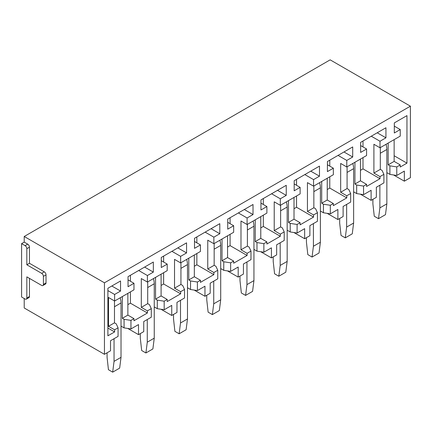 <?xml version="1.0" encoding="UTF-8"?>
<svg xmlns="http://www.w3.org/2000/svg" width="432" height="432" viewBox="0 0 432 432"><rect width="100%" height="100%" fill="white"/><g stroke="black" fill="none" stroke-linecap="round" stroke-linejoin="round"><path stroke-width="0.65" d="M24.219 298.523L24.219 307.989L104.452 354.31L104.452 282.809L24.219 236.488L24.219 242.125L27.707 244.139A2.468 1.426 60 0 1 29.452 247.158L29.452 263.272L44.275 271.831A2.468 1.426 60 0 1 46.019 274.855L46.019 282.911A2.468 1.426 60 0 1 45.511 284.04L42.892 285.552A2.468 1.426 -120 0 0 43.405 284.423L43.405 276.367A2.468 1.426 -120 0 0 41.661 273.343L26.833 264.784L29.452 263.272M29.452 278.381L29.452 296.509A2.468 1.426 60 0 1 28.939 297.637L26.32 299.144A2.468 1.426 -120 0 1 25.088 299.025L21.6 297.011L21.6 243.637L24.219 242.125M396.781 175.468L396.781 166.909L389.902 165.845L389.902 174.404L396.781 175.468L404.341 171.104L404.341 181.175L410.4 177.676L410.4 106.175L330.161 59.848L24.219 236.488M410.4 106.175L104.452 282.809M380.306 147.614L380.306 169.366L382.05 170.375L383.897 174.344L383.897 182.903L376.342 187.267L376.342 197.338L371.11 200.356L360.374 194.162M347.08 166.801L347.08 188.552L348.824 189.562L350.665 193.531L350.665 202.09L343.116 206.453L343.116 216.524L337.883 219.542L327.143 213.343M313.853 185.981L313.853 207.738L315.598 208.742L317.439 212.717L317.439 221.276L309.884 225.634L309.884 235.705L304.652 238.729L293.917 232.529M280.622 205.168L280.622 226.919L282.366 227.929L284.207 231.898L284.207 240.457L276.658 244.82L276.658 254.891L271.426 257.909L260.69 251.71M247.396 224.354L247.396 246.105L249.14 247.109L250.981 251.084L250.981 259.643L243.427 264.006L243.427 274.077L238.194 277.096L227.459 270.896M214.164 243.535L214.164 265.291L215.908 266.296L217.755 270.27L217.755 278.829L210.2 283.187L210.2 293.258L204.968 296.282L194.233 290.083M180.938 262.721L180.938 284.472L182.682 285.482L184.523 289.451L184.523 298.01L176.974 302.373L176.974 312.444L171.736 315.463L161.001 309.263M147.706 281.907L147.706 303.658L149.45 304.663L151.297 308.637L151.297 317.196L143.743 321.559L143.743 331.625L138.51 334.649L127.775 328.45M114.48 300.937L114.48 322.844L116.224 323.849L118.066 327.818L118.066 336.382L110.516 340.74L110.516 350.811L104.452 354.31M404.341 181.175L393.601 174.976M396.781 166.909L400.237 164.911L400.237 167.022L406.955 163.145L406.955 115.614L394.308 122.915L394.308 132.986L400.237 129.562L400.237 136.107L394.265 139.558L380.003 147.787L380.003 141.242L371.282 136.21M380.003 141.242L385.938 137.819L377.217 132.786M360.472 170.348L362.999 168.885L362.999 157.61M360.472 159.068L360.472 180.819L366.574 184.345L366.574 186.462L380.003 178.708L362.999 168.885M385.938 137.819L385.938 127.748L360.644 142.349L360.644 152.42L366.574 148.997L360.644 145.573M362.999 146.934L362.999 140.994M389.902 174.404L386.851 172.643M371.11 200.356L371.11 190.285L363.55 194.654L363.55 186.089L356.675 185.026L354.931 184.021L354.931 162.27M363.55 194.654L356.675 193.585L356.675 185.026M356.675 193.585L353.624 191.824M337.883 219.542L337.883 209.471L330.323 213.835L330.323 205.276L323.444 204.212L321.7 203.202L321.7 181.451M330.323 213.835L323.444 212.771L323.444 204.212M323.444 212.771L320.393 211.01M304.652 238.729L304.652 228.658L297.097 233.021L297.097 224.462L290.218 223.398L288.473 222.388L288.473 200.637M297.097 233.021L290.218 231.957L290.218 223.398M290.218 231.957L287.167 230.197M271.426 257.909L271.426 247.838L263.866 252.202L263.866 243.643L256.986 242.579L255.242 241.574L255.242 219.818M263.866 252.202L256.986 251.138L256.986 242.579M256.986 251.138L253.94 249.377M238.194 277.096L238.194 267.025L230.639 271.388L230.639 262.829L223.76 261.765L222.016 260.755L222.016 239.004M230.639 271.388L223.76 270.324L223.76 261.765M223.76 270.324L220.709 268.564M204.968 296.282L204.968 286.211L197.408 290.574L197.408 282.015L190.528 280.951L188.784 279.941L188.784 258.19M197.408 290.574L190.528 289.51L190.528 280.951M190.528 289.51L187.483 287.75M171.736 315.463L171.736 305.392L164.182 309.755L164.182 301.196L157.302 300.132L155.558 299.128L155.558 277.371M164.182 309.755L157.302 308.691L157.302 300.132M157.302 308.691L154.251 306.931M138.51 334.649L138.51 324.578L130.95 328.941L130.95 320.382L124.076 319.318L122.332 318.308L122.332 296.557M130.95 328.941L124.076 327.877L124.076 319.318M124.076 327.877L121.025 326.117M366.574 148.997L366.574 155.542L346.777 166.973L346.777 160.429L338.056 155.39M346.777 160.429L352.706 157.005L343.985 151.967M327.24 189.535L329.773 188.071L329.773 176.791M329.773 166.12L329.773 160.175M352.706 157.005L352.706 146.934L327.418 161.536L327.418 171.607L333.347 168.183L327.418 164.759M327.24 178.254L327.24 200.005L333.347 203.531L333.347 205.643L346.777 197.888L329.773 188.071M333.347 168.183L333.347 174.728L313.551 186.16L313.551 179.615L304.83 174.577M313.551 179.615L319.48 176.186L310.759 171.153M294.014 208.715L296.541 207.257L296.541 195.977M296.541 185.301L296.541 179.361M319.48 176.186L319.48 166.12L294.187 180.722L294.187 190.793L300.116 187.364L294.187 183.94M294.014 197.435L294.014 219.191L300.116 222.712L300.116 224.829L313.551 217.075L296.541 207.257M300.116 187.364L300.116 193.914L280.319 205.34L280.319 198.796L271.598 193.763M280.319 198.796L286.249 195.372L277.528 190.339M260.782 227.902L263.315 226.438L263.315 215.163M263.315 204.487L263.315 198.547M286.249 195.372L286.249 185.301L260.96 199.903L260.96 209.974L266.89 206.55L260.96 203.126M260.782 216.621L260.782 238.372L266.89 241.898L266.89 244.015L280.319 236.261L263.315 226.438M266.89 206.55L266.89 213.095L247.093 224.527L247.093 217.982L238.372 212.944M247.093 217.982L253.022 214.558L244.301 209.52M227.556 247.088L230.083 245.624L230.083 234.344M230.083 223.668L230.083 217.728M253.022 214.558L253.022 204.487L227.729 219.089L227.729 229.16L233.663 225.736L227.729 222.313M227.556 235.807L227.556 257.558L233.663 261.085L233.663 263.196L247.093 255.442L230.083 245.624M233.663 225.736L233.663 232.281L213.862 243.713L213.862 237.163L205.141 232.13M213.862 237.163L219.796 233.739L211.07 228.706M194.33 266.269L196.857 264.811L196.857 253.53M196.857 242.854L196.857 236.914M219.796 233.739L219.796 223.668L194.503 238.275L194.503 248.346L200.432 244.917L194.503 241.493M194.33 254.988L194.33 276.745L200.432 280.265L200.432 282.382L213.862 274.628L196.857 264.811M200.432 244.917L200.432 251.467L180.635 262.894L180.635 256.349L171.914 251.316M180.635 256.349L186.565 252.925L177.844 247.892M161.098 285.455L163.625 283.991L163.625 272.716M163.625 262.04L163.625 256.095M186.565 252.925L186.565 242.854L161.271 257.456L161.271 267.527L167.206 264.103L161.271 260.68M161.098 274.174L161.098 295.925L167.206 299.452L167.206 301.568L180.635 293.814L163.625 283.991M167.206 264.103L167.206 270.648L147.404 282.08L147.404 275.535L138.683 270.497M147.404 275.535L153.338 272.111L144.617 267.073M127.872 304.636L130.399 303.178L130.399 291.897M130.399 281.221L130.399 275.281M153.338 272.111L153.338 262.04L128.045 276.642L128.045 286.713L133.974 283.289L128.045 279.866M127.872 293.36L127.872 315.112L133.974 318.638L133.974 320.749L147.404 312.995L130.399 303.178M26.32 299.144A2.468 1.426 -120 0 0 26.833 298.015L26.833 276.869L41.661 285.428A2.468 1.426 -120 0 0 42.892 285.552M21.6 243.637L25.088 245.651A2.468 1.426 -120 0 1 26.833 248.67L26.833 264.784M133.974 283.289L133.974 289.834L114.615 301.012L114.615 294.467L120.544 291.044L111.823 286.006M147.404 312.995L147.404 310.883L141.302 307.357L141.302 278.554L147.404 282.08M180.635 293.814L180.635 291.697L174.528 288.171L174.528 259.373L180.635 262.894M213.862 274.628L213.862 272.511L207.76 268.99L207.76 240.187L213.862 243.713M247.093 255.442L247.093 253.33L240.986 249.804L240.986 221L247.093 224.527M280.319 236.261L280.319 234.144L274.217 230.618L274.217 201.82L280.319 205.34M313.551 217.075L313.551 214.958L307.444 211.437L307.444 182.633L313.551 186.16M346.777 197.888L346.777 195.777L340.67 192.251L340.67 163.447L346.777 166.973M389.902 165.845L388.157 164.835L388.157 143.084M380.003 178.708L380.003 176.591L373.901 173.065L373.901 144.266L380.003 147.787M184.523 289.451L180.635 291.697M167.206 299.452L164.182 301.196M217.755 270.27L213.862 272.511M200.432 280.265L197.408 282.015M250.981 251.084L247.093 253.33M233.663 261.085L230.639 262.829M284.207 231.898L280.319 234.144M266.89 241.898L263.866 243.643M317.439 212.717L313.551 214.958M300.116 222.712L297.097 224.462M350.665 193.531L346.777 195.777M333.347 203.531L330.323 205.276M383.897 174.344L380.003 176.591M366.574 184.345L363.55 186.089M151.297 308.637L147.404 310.883M133.974 318.638L130.95 320.382M327.24 200.005L321.7 203.202M147.706 303.658L141.302 307.357M347.08 188.552L340.67 192.251M161.098 295.925L155.558 299.128M313.853 207.738L307.444 211.437M180.938 284.472L174.528 288.171M194.33 276.745L188.784 279.941M214.164 265.291L207.76 268.99M227.556 257.558L222.016 260.755M114.48 322.844L108.508 326.29L114.615 329.816L118.066 327.818M114.615 301.012L108.508 297.486L108.508 326.29M247.396 246.105L240.986 249.804M127.872 315.112L122.332 318.308M260.782 238.372L255.242 241.574M400.237 164.911L394.135 161.384L388.157 164.835M394.135 139.633L394.135 161.384M280.622 226.919L274.217 230.618M360.472 180.819L354.931 184.021M294.014 219.191L288.473 222.388M380.306 169.366L373.901 173.065M120.544 291.044L120.544 280.973L107.897 288.274L107.897 335.804L114.615 331.927L114.615 329.816M400.237 129.562L394.308 126.139M406.955 163.145L394.135 155.747M114.615 294.467L107.897 290.59M114.615 331.927L107.897 328.05M372.897 199.325L372.897 203.861L374.269 216.232L378.508 218.678L379.874 207.884L379.874 185.225M379.874 207.884L386.851 203.861L385.484 214.65L378.508 218.678M386.851 203.861L386.851 149.477A14.801 8.543 -120 0 0 386.03 144.31M339.671 218.511L339.671 223.042L341.037 235.413L345.276 237.859L346.648 227.07L346.648 204.412M346.648 227.07L353.624 223.042L352.253 233.831L345.276 237.859M353.624 223.042L353.624 168.664A14.801 8.543 -120 0 0 352.804 163.496M306.439 237.697L306.439 242.228L307.811 254.599L312.05 257.045L313.416 246.256L313.416 223.598M313.416 246.256L320.393 242.228L319.027 253.017L312.05 257.045M320.393 242.228L320.393 187.844A14.801 8.543 -120 0 0 319.572 182.682M273.213 256.878L273.213 261.409L274.579 273.785L278.818 276.232L280.19 265.437L280.19 242.779M280.19 265.437L287.167 261.409L285.795 272.203L278.818 276.232M287.167 261.409L287.167 207.031A14.801 8.543 -120 0 0 286.346 201.863M239.981 276.064L239.981 280.595L241.353 292.966L245.592 295.412L246.958 284.623L246.958 261.965M246.958 284.623L253.94 280.595L252.569 291.384L245.592 295.412M253.94 280.595L253.94 226.211A14.801 8.543 -120 0 0 253.12 221.049M206.755 295.245L206.755 299.781L208.127 312.152L212.36 314.599L213.732 303.809L213.732 281.151M213.732 303.809L220.709 299.781L219.343 310.57L212.36 314.599M220.709 299.781L220.709 245.398A14.801 8.543 -120 0 0 219.888 240.23M173.529 314.431L173.529 318.962L174.895 331.333L179.134 333.785L180.506 322.99L180.506 300.332M180.506 322.99L187.483 318.962L186.111 329.756L179.134 333.785M187.483 318.962L187.483 264.584A14.801 8.543 -120 0 0 186.662 259.416M140.297 333.617L140.297 338.148L141.669 350.519L145.908 352.966L147.274 342.176L147.274 319.518M147.274 342.176L154.251 338.148L152.885 348.937L145.908 352.966M154.251 338.148L154.251 283.765A14.801 8.543 -120 0 0 153.43 278.602M107.071 352.798L107.071 357.334L108.437 369.706L112.676 372.152L114.048 361.363L114.048 338.704M114.048 361.363L121.025 357.334L119.653 368.123L112.676 372.152M121.025 357.334L121.025 302.951A14.801 8.543 -120 0 0 120.204 297.783M29.452 296.509L26.833 298.015M46.019 282.911L43.405 284.423M43.405 276.367L46.019 274.855M44.275 271.831L41.661 273.343M26.833 248.67L29.452 247.158M27.707 244.139L25.088 245.651M386.851 149.477L380.306 153.252M353.624 168.664L347.08 172.438M320.393 187.844L313.853 191.624M287.167 207.031L280.622 210.805M253.94 226.211L247.396 229.991M220.709 245.398L214.164 249.178M187.483 264.584L180.938 268.358M154.251 283.765L147.706 287.545M121.025 302.951L114.48 306.731"/></g></svg>
